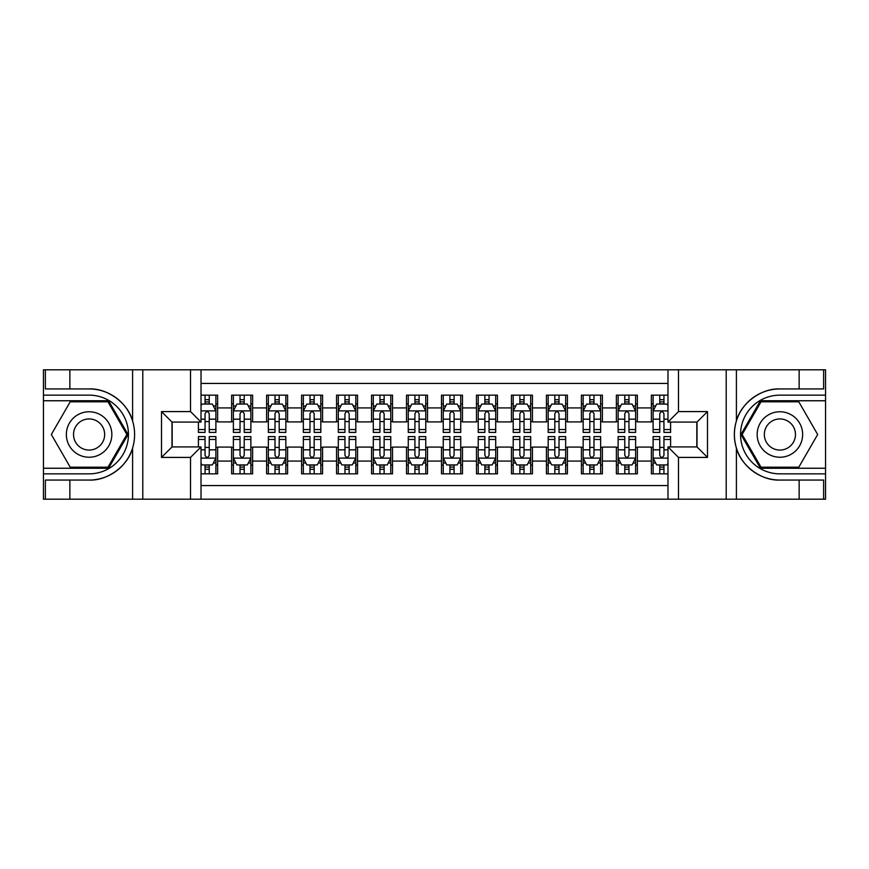 <?xml version="1.0" encoding="UTF-8"?>
<svg xmlns="http://www.w3.org/2000/svg" width="869" height="869" viewBox="0 0 869 869"><rect width="100%" height="100%" fill="white"/><g stroke="black" fill="none" stroke-linecap="round" stroke-linejoin="round"><path stroke-width="1.3" d="M201.021 499.208L667.979 499.208L667.979 446.916L697.003 446.916L697.003 422.084L667.979 422.084L667.979 369.792L201.021 369.792L201.021 422.084L171.997 422.084L171.997 446.916L201.021 446.916L201.021 499.208L69.857 499.208L69.857 480.057L89.094 480.057C107.484 480.991 128.025 465.871 132.599 448.035C135.271 439.019 135.271 430.003 132.599 420.965C128.025 403.129 107.484 388.008 89.094 388.943L69.857 388.943L69.857 369.792L43.45 369.792L43.45 468.25L108.582 468.25L128.069 434.5L108.582 400.75L43.45 400.75M667.979 395.145L651.359 395.145L651.359 407.919L637.368 407.919L637.368 421.91L651.359 421.91L651.359 407.919M637.368 407.919L637.368 395.145L616.382 395.145L616.382 407.919L602.391 407.919L602.391 421.91L616.382 421.91L616.382 407.919M602.391 407.919L602.391 395.145L581.404 395.145L581.404 407.919L567.414 407.919L567.414 421.91L581.404 421.91L581.404 407.919M567.414 407.919L567.414 395.145L546.427 395.145L546.427 407.919L532.436 407.919L532.436 421.91L546.427 421.91L546.427 407.919M532.436 407.919L532.436 395.145L511.45 395.145L511.45 407.919L497.459 407.919L497.459 421.91L511.45 421.91L511.45 407.919M497.459 407.919L497.459 395.145L476.473 395.145L476.473 407.919L462.482 407.919L462.482 421.91L476.473 421.91L476.473 407.919M462.482 407.919L462.482 395.145L441.495 395.145L441.495 407.919L427.505 407.919L427.505 421.91L441.495 421.91L441.495 407.919M427.505 407.919L427.505 395.145L406.518 395.145L406.518 407.919L392.527 407.919L392.527 421.91L406.518 421.91L406.518 407.919M392.527 407.919L392.527 395.145L371.541 395.145L371.541 407.919L357.55 407.919L357.55 421.91L371.541 421.91L371.541 407.919M357.55 407.919L357.55 395.145L336.564 395.145L336.564 407.919L322.573 407.919L322.573 421.91L336.564 421.91L336.564 407.919M322.573 407.919L322.573 395.145L301.586 395.145L301.586 407.919L287.596 407.919L287.596 421.91L301.586 421.91L301.586 407.919M287.596 407.919L287.596 395.145L266.609 395.145L266.609 407.919L252.618 407.919L252.618 421.91L266.609 421.91L266.609 407.919M252.618 407.919L252.618 395.145L231.632 395.145L231.632 421.91L217.641 421.91L217.641 395.145L201.021 395.145M201.021 473.855L217.641 473.855L217.641 447.09L231.632 447.09L231.632 473.855L252.618 473.855L252.618 447.09L266.609 447.09L266.609 461.081L252.618 461.081M266.609 461.081L266.609 473.855L287.596 473.855L287.596 447.09L301.586 447.09L301.586 461.081L287.596 461.081M301.586 461.081L301.586 473.855L322.573 473.855L322.573 447.09L336.564 447.09L336.564 461.081L322.573 461.081M336.564 461.081L336.564 473.855L357.55 473.855L357.55 447.09L371.541 447.09L371.541 461.081L357.55 461.081M371.541 461.081L371.541 473.855L392.527 473.855L392.527 447.09L406.518 447.09L406.518 461.081L392.527 461.081M406.518 461.081L406.518 473.855L427.505 473.855L427.505 447.09L441.495 447.09L441.495 461.081L427.505 461.081M441.495 461.081L441.495 473.855L462.482 473.855L462.482 447.09L476.473 447.09L476.473 461.081L462.482 461.081M476.473 461.081L476.473 473.855L497.459 473.855L497.459 447.09L511.45 447.09L511.45 461.081L497.459 461.081M511.45 461.081L511.45 473.855L532.436 473.855L532.436 447.09L546.427 447.09L546.427 461.081L532.436 461.081M546.427 461.081L546.427 473.855L567.414 473.855L567.414 447.09L581.404 447.09L581.404 461.081L567.414 461.081M581.404 461.081L581.404 473.855L602.391 473.855L602.391 447.09L616.382 447.09L616.382 461.081L602.391 461.081M616.382 461.081L616.382 473.855L637.368 473.855L637.368 447.09L651.359 447.09L651.359 461.081L637.368 461.081M667.979 383.435L201.021 383.435M201.021 485.565L667.979 485.565M651.359 461.081L651.359 473.855L667.979 473.855M172.171 422.084L172.171 446.916M696.829 446.916L696.829 422.084M205.051 403.889L209.244 403.889M215.892 403.889L217.641 403.889M205.051 421.563L209.244 421.563M215.892 421.563L217.641 421.563M205.051 447.437L209.244 447.437M215.892 447.437L217.641 447.437M205.051 465.111L209.244 465.111M215.892 465.111L217.641 465.111M231.632 421.563L233.381 421.563M240.029 421.563L244.222 421.563M250.869 421.563L252.618 421.563M231.632 403.889L233.381 403.889M240.029 403.889L244.222 403.889M250.869 403.889L252.618 403.889M231.632 447.437L233.381 447.437M240.029 447.437L244.222 447.437M250.869 447.437L252.618 447.437M231.632 465.111L233.381 465.111M240.029 465.111L244.222 465.111M250.869 465.111L252.618 465.111M266.609 447.437L268.358 447.437M275.006 447.437L279.199 447.437M285.847 447.437L287.596 447.437M266.609 465.111L268.358 465.111M275.006 465.111L279.199 465.111M285.847 465.111L287.596 465.111M266.609 403.889L268.358 403.889M275.006 403.889L279.199 403.889M285.847 403.889L287.596 403.889M266.609 421.563L268.358 421.563M275.006 421.563L279.199 421.563M285.847 421.563L287.596 421.563M301.586 447.437L303.335 447.437M309.983 447.437L314.176 447.437M320.824 447.437L322.573 447.437M301.586 465.111L303.335 465.111M309.983 465.111L314.176 465.111M320.824 465.111L322.573 465.111M301.586 403.889L303.335 403.889M309.983 403.889L314.176 403.889M320.824 403.889L322.573 403.889M301.586 421.563L303.335 421.563M309.983 421.563L314.176 421.563M320.824 421.563L322.573 421.563M336.564 447.437L338.313 447.437M344.96 447.437L349.153 447.437M355.801 447.437L357.55 447.437M336.564 465.111L338.313 465.111M344.96 465.111L349.153 465.111M355.801 465.111L357.55 465.111M336.564 403.889L338.313 403.889M344.96 403.889L349.153 403.889M355.801 403.889L357.55 403.889M336.564 421.563L338.313 421.563M344.96 421.563L349.153 421.563M355.801 421.563L357.55 421.563M371.541 447.437L373.29 447.437M379.938 447.437L384.131 447.437M390.778 447.437L392.527 447.437M371.541 465.111L373.29 465.111M379.938 465.111L384.131 465.111M390.778 465.111L392.527 465.111M371.541 403.889L373.29 403.889M379.938 403.889L384.131 403.889M390.778 403.889L392.527 403.889M371.541 421.563L373.29 421.563M379.938 421.563L384.131 421.563M390.778 421.563L392.527 421.563M406.518 447.437L408.267 447.437M414.915 447.437L419.108 447.437M425.756 447.437L427.505 447.437M406.518 465.111L408.267 465.111M414.915 465.111L419.108 465.111M425.756 465.111L427.505 465.111M406.518 403.889L408.267 403.889M414.915 403.889L419.108 403.889M425.756 403.889L427.505 403.889M406.518 421.563L408.267 421.563M414.915 421.563L419.108 421.563M425.756 421.563L427.505 421.563M441.495 447.437L443.244 447.437M449.892 447.437L454.085 447.437M460.733 447.437L462.482 447.437M441.495 465.111L443.244 465.111M449.892 465.111L454.085 465.111M460.733 465.111L462.482 465.111M441.495 403.889L443.244 403.889M449.892 403.889L454.085 403.889M460.733 403.889L462.482 403.889M441.495 421.563L443.244 421.563M449.892 421.563L454.085 421.563M460.733 421.563L462.482 421.563M476.473 447.437L478.222 447.437M484.869 447.437L489.062 447.437M495.71 447.437L497.459 447.437M476.473 465.111L478.222 465.111M484.869 465.111L489.062 465.111M495.71 465.111L497.459 465.111M476.473 403.889L478.222 403.889M484.869 403.889L489.062 403.889M495.71 403.889L497.459 403.889M476.473 421.563L478.222 421.563M484.869 421.563L489.062 421.563M495.71 421.563L497.459 421.563M511.45 447.437L513.199 447.437M519.847 447.437L524.04 447.437M530.687 447.437L532.436 447.437M511.45 465.111L513.199 465.111M519.847 465.111L524.04 465.111M530.687 465.111L532.436 465.111M511.45 403.889L513.199 403.889M519.847 403.889L524.04 403.889M530.687 403.889L532.436 403.889M511.45 421.563L513.199 421.563M519.847 421.563L524.04 421.563M530.687 421.563L532.436 421.563M546.427 447.437L548.176 447.437M554.824 447.437L559.017 447.437M565.665 447.437L567.414 447.437M546.427 465.111L548.176 465.111M554.824 465.111L559.017 465.111M565.665 465.111L567.414 465.111M546.427 403.889L548.176 403.889M554.824 403.889L559.017 403.889M565.665 403.889L567.414 403.889M546.427 421.563L548.176 421.563M554.824 421.563L559.017 421.563M565.665 421.563L567.414 421.563M581.404 447.437L583.153 447.437M589.801 447.437L593.994 447.437M600.642 447.437L602.391 447.437M581.404 465.111L583.153 465.111M589.801 465.111L593.994 465.111M600.642 465.111L602.391 465.111M581.404 403.889L583.153 403.889M589.801 403.889L593.994 403.889M600.642 403.889L602.391 403.889M581.404 421.563L583.153 421.563M589.801 421.563L593.994 421.563M600.642 421.563L602.391 421.563M616.382 447.437L618.131 447.437M624.778 447.437L628.971 447.437M635.619 447.437L637.368 447.437M616.382 465.111L618.131 465.111M624.778 465.111L628.971 465.111M635.619 465.111L637.368 465.111M616.382 403.889L618.131 403.889M624.778 403.889L628.971 403.889M635.619 403.889L637.368 403.889M616.382 421.563L618.131 421.563M624.778 421.563L628.971 421.563M635.619 421.563L637.368 421.563M651.359 447.437L653.108 447.437M659.756 447.437L663.949 447.437M651.359 465.111L653.108 465.111M659.756 465.111L663.949 465.111M651.359 403.889L653.108 403.889M659.756 403.889L663.949 403.889M651.359 421.563L653.108 421.563M659.756 421.563L663.949 421.563M209.244 399.697L205.051 399.697M198.404 429.547L198.404 432.404L205.051 432.404L205.051 429.547L198.404 429.547L198.404 422.084M213.35 405.997L215.892 405.997L215.892 432.404L209.244 432.404L209.244 413.687C207.843 410.994 206.453 410.994 205.051 413.687L205.051 429.547M215.892 405.997L215.892 395.145M215.892 411.07L212.394 404.074L201.901 404.074L201.021 405.823M205.051 404.074L205.051 395.145M209.244 395.145L209.244 404.074M205.051 469.303L209.244 469.303M201.021 463.177L201.901 464.926L212.394 464.926L215.892 457.93L215.892 436.596L209.244 436.596L209.244 439.453L215.892 439.453M215.892 457.93L215.892 473.855M198.404 446.916L198.404 436.596L205.051 436.596L205.051 455.313C206.442 458.006 207.843 458.006 209.244 455.313L209.244 439.453M209.244 464.926L209.244 473.855M205.051 473.855L205.051 464.926M100.467 414.806A22.735 22.735 0 0 0 69.411 423.127A22.735 22.735 0 0 0 77.732 454.194A22.735 22.735 0 0 0 108.788 445.873A22.735 22.735 0 0 0 100.467 414.806M96.883 421.02A15.566 15.566 0 0 0 75.614 426.722A15.566 15.566 0 0 0 81.317 447.98A15.566 15.566 0 0 0 102.575 442.278A15.566 15.566 0 0 0 96.883 421.02M107.973 467.207L70.215 467.207L51.336 434.5L70.215 401.793L107.973 401.793L126.863 434.5L107.973 467.207M791.268 414.806A22.735 22.735 0 0 0 760.212 423.127A22.735 22.735 0 0 0 768.533 454.194A22.735 22.735 0 0 0 799.589 445.873A22.735 22.735 0 0 0 791.268 414.806M787.683 421.02A15.566 15.566 0 0 0 766.425 426.722A15.566 15.566 0 0 0 772.117 447.98A15.566 15.566 0 0 0 793.386 442.278A15.566 15.566 0 0 0 787.683 421.02M798.785 467.207L761.027 467.207L742.137 434.5L761.027 401.793L798.785 401.793L817.664 434.5L798.785 467.207M190.528 499.208L190.528 457.409L161.504 457.409L161.504 411.591L190.528 411.591L190.528 369.792L142.788 369.792L142.788 499.208M89.094 388.943A45.557 45.557 0 0 1 132.599 420.965L132.599 369.792L69.857 369.792M69.857 499.208L43.45 499.208L43.45 468.25M43.45 473.855L89.094 473.855A39.355 39.355 0 0 0 128.449 434.5A39.355 39.355 0 0 0 89.094 395.145L43.45 395.145M89.094 480.057A45.557 45.557 0 0 0 132.599 448.035L132.599 499.208M132.599 369.792L142.788 369.792M190.528 369.792L201.021 369.792M69.857 480.057L45.373 480.057L45.373 499.208M69.857 388.943L45.373 388.943L45.373 369.792M190.528 457.409L201.021 446.916M161.504 457.409L171.997 446.916M161.504 411.591L171.997 422.084M190.528 411.591L201.021 422.084M667.979 369.792L799.143 369.792L799.143 388.943L779.906 388.943C761.516 388.008 740.975 403.129 736.401 420.965C733.729 429.981 733.729 438.997 736.401 448.035C740.975 465.871 761.516 480.991 779.906 480.057L799.143 480.057L799.143 499.208L825.55 499.208L825.55 400.75L760.418 400.75L740.931 434.5L760.418 468.25L825.55 468.25M678.472 369.792L678.472 411.591L707.496 411.591L707.496 457.409L678.472 457.409L678.472 499.208L726.212 499.208L726.212 369.792M736.401 448.035L736.401 499.208L799.143 499.208M799.143 369.792L825.55 369.792L825.55 400.75M825.55 395.145L779.906 395.145A39.355 39.355 0 0 0 740.551 434.5A39.355 39.355 0 0 0 779.906 473.855L825.55 473.855M779.906 388.943A45.557 45.557 0 0 0 734.348 434.5A45.557 45.557 0 0 0 779.906 480.057M736.401 499.208L726.212 499.208M678.472 499.208L667.979 499.208M799.143 388.943L823.627 388.943L823.627 369.792M799.143 480.057L823.627 480.057L823.627 499.208M678.472 411.591L667.979 422.084M707.496 411.591L697.003 422.084M707.496 457.409L697.003 446.916M678.472 457.409L667.979 446.916M244.222 399.697L240.029 399.697M250.869 429.547L244.222 429.547L244.222 432.404L250.869 432.404L250.869 411.07L247.372 404.074L236.879 404.074L233.381 411.07L233.381 432.404L240.029 432.404L240.029 429.547L233.381 429.547M233.381 411.07L233.381 395.145M250.869 411.07L250.869 395.145M240.029 404.074L240.029 395.145M244.222 395.145L244.222 404.074M244.222 429.547L244.222 413.687C242.82 410.994 241.43 410.994 240.029 413.687L240.029 429.547M279.199 399.697L275.006 399.697M285.847 429.547L279.199 429.547L279.199 432.404L285.847 432.404L285.847 411.07L282.349 404.074L271.856 404.074L268.358 411.07L268.358 432.404L275.006 432.404L275.006 429.547L268.358 429.547M268.358 411.07L268.358 395.145M285.847 411.07L285.847 395.145M275.006 404.074L275.006 395.145M279.199 395.145L279.199 404.074M279.199 429.547L279.199 413.687C277.798 410.994 276.407 410.994 275.006 413.687L275.006 429.547M314.176 399.697L309.983 399.697M320.824 429.547L314.176 429.547L314.176 432.404L320.824 432.404L320.824 411.07L317.326 404.074L306.833 404.074L303.335 411.07L303.335 432.404L309.983 432.404L309.983 429.547L303.335 429.547M303.335 411.07L303.335 395.145M320.824 411.07L320.824 395.145M309.983 404.074L309.983 395.145M314.176 395.145L314.176 404.074M314.176 429.547L314.176 413.687C312.775 410.994 311.384 410.994 309.983 413.687L309.983 429.547M349.153 399.697L344.96 399.697M355.801 429.547L349.153 429.547L349.153 432.404L355.801 432.404L355.801 411.07L352.303 404.074L341.81 404.074L338.313 411.07L338.313 432.404L344.96 432.404L344.96 429.547L338.313 429.547M338.313 411.07L338.313 395.145M355.801 411.07L355.801 395.145M344.96 404.074L344.96 395.145M349.153 395.145L349.153 404.074M349.153 429.547L349.153 413.687C347.752 410.994 346.362 410.994 344.96 413.687L344.96 429.547M240.029 469.303L244.222 469.303M233.381 439.453L240.029 439.453L240.029 436.596L233.381 436.596L233.381 457.93L236.879 464.926L247.372 464.926L250.869 457.93L250.869 436.596L244.222 436.596L244.222 439.453L250.869 439.453M250.869 457.93L250.869 473.855M233.381 457.93L233.381 473.855M244.222 464.926L244.222 473.855M240.029 473.855L240.029 464.926M240.029 439.453L240.029 455.313C241.419 458.006 242.82 458.006 244.222 455.313L244.222 439.453M275.006 469.303L279.199 469.303M268.358 439.453L275.006 439.453L275.006 436.596L268.358 436.596L268.358 457.93L271.856 464.926L282.349 464.926L285.847 457.93L285.847 436.596L279.199 436.596L279.199 439.453L285.847 439.453M285.847 457.93L285.847 473.855M268.358 457.93L268.358 473.855M279.199 464.926L279.199 473.855M275.006 473.855L275.006 464.926M275.006 439.453L275.006 455.313C276.396 458.006 277.798 458.006 279.199 455.313L279.199 439.453M309.983 469.303L314.176 469.303M303.335 439.453L309.983 439.453L309.983 436.596L303.335 436.596L303.335 457.93L306.833 464.926L317.326 464.926L320.824 457.93L320.824 436.596L314.176 436.596L314.176 439.453L320.824 439.453M320.824 457.93L320.824 473.855M303.335 457.93L303.335 473.855M314.176 464.926L314.176 473.855M309.983 473.855L309.983 464.926M309.983 439.453L309.983 455.313C311.374 458.006 312.775 458.006 314.176 455.313L314.176 439.453M344.96 469.303L349.153 469.303M338.313 439.453L344.96 439.453L344.96 436.596L338.313 436.596L338.313 457.93L341.81 464.926L352.303 464.926L355.801 457.93L355.801 436.596L349.153 436.596L349.153 439.453L355.801 439.453M355.801 457.93L355.801 473.855M338.313 457.93L338.313 473.855M349.153 464.926L349.153 473.855M344.96 473.855L344.96 464.926M344.96 439.453L344.96 455.313C346.351 458.006 347.752 458.006 349.153 455.313L349.153 439.453M384.131 399.697L379.938 399.697M390.778 429.547L384.131 429.547L384.131 432.404L390.778 432.404L390.778 411.07L387.281 404.074L376.788 404.074L373.29 411.07L373.29 432.404L379.938 432.404L379.938 429.547L373.29 429.547M373.29 411.07L373.29 395.145M390.778 411.07L390.778 395.145M379.938 404.074L379.938 395.145M384.131 395.145L384.131 404.074M384.131 429.547L384.131 413.687C382.74 410.994 381.339 410.994 379.938 413.687L379.938 429.547M379.938 469.303L384.131 469.303M373.29 439.453L379.938 439.453L379.938 436.596L373.29 436.596L373.29 457.93L376.788 464.926L387.281 464.926L390.778 457.93L390.778 436.596L384.131 436.596L384.131 439.453L390.778 439.453M390.778 457.93L390.778 473.855M373.29 457.93L373.29 473.855M384.131 464.926L384.131 473.855M379.938 473.855L379.938 464.926M379.938 439.453L379.938 455.313C381.328 458.006 382.729 458.006 384.131 455.313L384.131 439.453M419.108 399.697L414.915 399.697M425.756 429.547L419.108 429.547L419.108 432.404L425.756 432.404L425.756 411.07L422.258 404.074L411.765 404.074L408.267 411.07L408.267 432.404L414.915 432.404L414.915 429.547L408.267 429.547M408.267 411.07L408.267 395.145M425.756 411.07L425.756 395.145M414.915 404.074L414.915 395.145M419.108 395.145L419.108 404.074M419.108 429.547L419.108 413.687C417.717 410.994 416.316 410.994 414.915 413.687L414.915 429.547M414.915 469.303L419.108 469.303M408.267 439.453L414.915 439.453L414.915 436.596L408.267 436.596L408.267 457.93L411.765 464.926L422.258 464.926L425.756 457.93L425.756 436.596L419.108 436.596L419.108 439.453L425.756 439.453M425.756 457.93L425.756 473.855M408.267 457.93L408.267 473.855M419.108 464.926L419.108 473.855M414.915 473.855L414.915 464.926M414.915 439.453L414.915 455.313C416.305 458.006 417.707 458.006 419.108 455.313L419.108 439.453M454.085 399.697L449.892 399.697M460.733 429.547L454.085 429.547L454.085 432.404L460.733 432.404L460.733 411.07L457.235 404.074L446.742 404.074L443.244 411.07L443.244 432.404L449.892 432.404L449.892 429.547L443.244 429.547M443.244 411.07L443.244 395.145M460.733 411.07L460.733 395.145M449.892 404.074L449.892 395.145M454.085 395.145L454.085 404.074M454.085 429.547L454.085 413.687C452.695 410.994 451.293 410.994 449.892 413.687L449.892 429.547M449.892 469.303L454.085 469.303M443.244 439.453L449.892 439.453L449.892 436.596L443.244 436.596L443.244 457.93L446.742 464.926L457.235 464.926L460.733 457.93L460.733 436.596L454.085 436.596L454.085 439.453L460.733 439.453M460.733 457.93L460.733 473.855M443.244 457.93L443.244 473.855M454.085 464.926L454.085 473.855M449.892 473.855L449.892 464.926M449.892 439.453L449.892 455.313C451.283 458.006 452.684 458.006 454.085 455.313L454.085 439.453M489.062 399.697L484.869 399.697M495.71 429.547L489.062 429.547L489.062 432.404L495.71 432.404L495.71 411.07L492.212 404.074L481.719 404.074L478.222 411.07L478.222 432.404L484.869 432.404L484.869 429.547L478.222 429.547M478.222 411.07L478.222 395.145M495.71 411.07L495.71 395.145M484.869 404.074L484.869 395.145M489.062 395.145L489.062 404.074M489.062 429.547L489.062 413.687C487.672 410.994 486.271 410.994 484.869 413.687L484.869 429.547M484.869 469.303L489.062 469.303M478.222 439.453L484.869 439.453L484.869 436.596L478.222 436.596L478.222 457.93L481.719 464.926L492.212 464.926L495.71 457.93L495.71 436.596L489.062 436.596L489.062 439.453L495.71 439.453M495.71 457.93L495.71 473.855M478.222 457.93L478.222 473.855M489.062 464.926L489.062 473.855M484.869 473.855L484.869 464.926M484.869 439.453L484.869 455.313C486.26 458.006 487.661 458.006 489.062 455.313L489.062 439.453M524.04 399.697L519.847 399.697M530.687 429.547L524.04 429.547L524.04 432.404L530.687 432.404L530.687 411.07L527.19 404.074L516.697 404.074L513.199 411.07L513.199 432.404L519.847 432.404L519.847 429.547L513.199 429.547M513.199 411.07L513.199 395.145M530.687 411.07L530.687 395.145M519.847 404.074L519.847 395.145M524.04 395.145L524.04 404.074M524.04 429.547L524.04 413.687C522.649 410.994 521.248 410.994 519.847 413.687L519.847 429.547M519.847 469.303L524.04 469.303M513.199 439.453L519.847 439.453L519.847 436.596L513.199 436.596L513.199 457.93L516.697 464.926L527.19 464.926L530.687 457.93L530.687 436.596L524.04 436.596L524.04 439.453L530.687 439.453M530.687 457.93L530.687 473.855M513.199 457.93L513.199 473.855M524.04 464.926L524.04 473.855M519.847 473.855L519.847 464.926M519.847 439.453L519.847 455.313C521.248 458.006 522.638 458.006 524.04 455.313L524.04 439.453M559.017 399.697L554.824 399.697M565.665 429.547L559.017 429.547L559.017 432.404L565.665 432.404L565.665 411.07L562.167 404.074L551.674 404.074L548.176 411.07L548.176 432.404L554.824 432.404L554.824 429.547L548.176 429.547M548.176 411.07L548.176 395.145M565.665 411.07L565.665 395.145M554.824 404.074L554.824 395.145M559.017 395.145L559.017 404.074M559.017 429.547L559.017 413.687C557.626 410.994 556.225 410.994 554.824 413.687L554.824 429.547M554.824 469.303L559.017 469.303M548.176 439.453L554.824 439.453L554.824 436.596L548.176 436.596L548.176 457.93L551.674 464.926L562.167 464.926L565.665 457.93L565.665 436.596L559.017 436.596L559.017 439.453L565.665 439.453M565.665 457.93L565.665 473.855M548.176 457.93L548.176 473.855M559.017 464.926L559.017 473.855M554.824 473.855L554.824 464.926M554.824 439.453L554.824 455.313C556.225 458.006 557.616 458.006 559.017 455.313L559.017 439.453M593.994 399.697L589.801 399.697M600.642 429.547L593.994 429.547L593.994 432.404L600.642 432.404L600.642 411.07L597.144 404.074L586.651 404.074L583.153 411.07L583.153 432.404L589.801 432.404L589.801 429.547L583.153 429.547M583.153 411.07L583.153 395.145M600.642 411.07L600.642 395.145M589.801 404.074L589.801 395.145M593.994 395.145L593.994 404.074M593.994 429.547L593.994 413.687C592.604 410.994 591.202 410.994 589.801 413.687L589.801 429.547M589.801 469.303L593.994 469.303M583.153 439.453L589.801 439.453L589.801 436.596L583.153 436.596L583.153 457.93L586.651 464.926L597.144 464.926L600.642 457.93L600.642 436.596L593.994 436.596L593.994 439.453L600.642 439.453M600.642 457.93L600.642 473.855M583.153 457.93L583.153 473.855M593.994 464.926L593.994 473.855M589.801 473.855L589.801 464.926M589.801 439.453L589.801 455.313C591.202 458.006 592.593 458.006 593.994 455.313L593.994 439.453M628.971 399.697L624.778 399.697M635.619 429.547L628.971 429.547L628.971 432.404L635.619 432.404L635.619 411.07L632.121 404.074L621.628 404.074L618.131 411.07L618.131 432.404L624.778 432.404L624.778 429.547L618.131 429.547M618.131 411.07L618.131 395.145M635.619 411.07L635.619 395.145M624.778 404.074L624.778 395.145M628.971 395.145L628.971 404.074M628.971 429.547L628.971 413.687C627.581 410.994 626.18 410.994 624.778 413.687L624.778 429.547M624.778 469.303L628.971 469.303M618.131 439.453L624.778 439.453L624.778 436.596L618.131 436.596L618.131 457.93L621.628 464.926L632.121 464.926L635.619 457.93L635.619 436.596L628.971 436.596L628.971 439.453L635.619 439.453M635.619 457.93L635.619 473.855M618.131 457.93L618.131 473.855M628.971 464.926L628.971 473.855M624.778 473.855L624.778 464.926M624.778 439.453L624.778 455.313C626.18 458.006 627.57 458.006 628.971 455.313L628.971 439.453M663.949 399.697L659.756 399.697M667.979 405.823L667.099 404.074L656.606 404.074L653.108 411.07L653.108 432.404L659.756 432.404L659.756 429.547L653.108 429.547M653.108 411.07L653.108 395.145M670.596 422.084L670.596 432.404L663.949 432.404L663.949 413.687C662.558 410.994 661.157 410.994 659.756 413.687L659.756 429.547M659.756 404.074L659.756 395.145M663.949 395.145L663.949 404.074M659.756 469.303L663.949 469.303M670.596 439.453L670.596 436.596L663.949 436.596L663.949 439.453L670.596 439.453L670.596 446.916M655.65 463.003L653.108 463.003L653.108 436.596L659.756 436.596L659.756 455.313C661.157 458.006 662.547 458.006 663.949 455.313L663.949 439.453M653.108 463.003L653.108 473.855M653.108 457.93L656.606 464.926L667.099 464.926L667.979 463.177M663.949 464.926L663.949 473.855M659.756 473.855L659.756 464.926M231.632 461.081L217.641 461.081M231.632 407.919L217.641 407.919M215.805 410.885L201.021 410.885M215.892 429.547L209.244 429.547M205.051 419.173L201.021 419.173M215.892 419.173L209.244 419.173M209.244 401.923L205.051 401.923M201.021 458.115L215.805 458.115M215.892 463.003L213.35 463.003M198.404 439.453L205.051 439.453M209.244 449.827L215.892 449.827M201.021 449.827L205.051 449.827M205.051 467.077L209.244 467.077M736.401 369.792L736.401 420.965M250.783 410.885L233.468 410.885M233.381 405.997L235.912 405.997M248.328 405.997L250.869 405.997M240.029 419.173L233.381 419.173M250.869 419.173L244.222 419.173M244.222 401.923L240.029 401.923M285.76 410.885L268.445 410.885M268.358 405.997L270.889 405.997M283.305 405.997L285.847 405.997M275.006 419.173L268.358 419.173M285.847 419.173L279.199 419.173M279.199 401.923L275.006 401.923M320.737 410.885L303.422 410.885M303.335 405.997L305.866 405.997M318.282 405.997L320.824 405.997M309.983 419.173L303.335 419.173M320.824 419.173L314.176 419.173M314.176 401.923L309.983 401.923M355.714 410.885L338.399 410.885M338.313 405.997L340.844 405.997M353.27 405.997L355.801 405.997M344.96 419.173L338.313 419.173M355.801 419.173L349.153 419.173M349.153 401.923L344.96 401.923M233.468 458.115L250.783 458.115M250.869 463.003L248.328 463.003M235.912 463.003L233.381 463.003M244.222 449.827L250.869 449.827M233.381 449.827L240.029 449.827M240.029 467.077L244.222 467.077M268.445 458.115L285.76 458.115M285.847 463.003L283.305 463.003M270.889 463.003L268.358 463.003M279.199 449.827L285.847 449.827M268.358 449.827L275.006 449.827M275.006 467.077L279.199 467.077M303.422 458.115L320.737 458.115M320.824 463.003L318.282 463.003M305.866 463.003L303.335 463.003M314.176 449.827L320.824 449.827M303.335 449.827L309.983 449.827M309.983 467.077L314.176 467.077M338.399 458.115L355.714 458.115M355.801 463.003L353.27 463.003M340.844 463.003L338.313 463.003M349.153 449.827L355.801 449.827M338.313 449.827L344.96 449.827M344.96 467.077L349.153 467.077M390.692 410.885L373.377 410.885M373.29 405.997L375.821 405.997M388.247 405.997L390.778 405.997M379.938 419.173L373.29 419.173M390.778 419.173L384.131 419.173M384.131 401.923L379.938 401.923M373.377 458.115L390.692 458.115M390.778 463.003L388.247 463.003M375.821 463.003L373.29 463.003M384.131 449.827L390.778 449.827M373.29 449.827L379.938 449.827M379.938 467.077L384.131 467.077M425.669 410.885L408.354 410.885M408.267 405.997L410.798 405.997M423.225 405.997L425.756 405.997M414.915 419.173L408.267 419.173M425.756 419.173L419.108 419.173M419.108 401.923L414.915 401.923M408.354 458.115L425.669 458.115M425.756 463.003L423.225 463.003M410.798 463.003L408.267 463.003M419.108 449.827L425.756 449.827M408.267 449.827L414.915 449.827M414.915 467.077L419.108 467.077M460.646 410.885L443.331 410.885M443.244 405.997L445.775 405.997M458.202 405.997L460.733 405.997M449.892 419.173L443.244 419.173M460.733 419.173L454.085 419.173M454.085 401.923L449.892 401.923M443.331 458.115L460.646 458.115M460.733 463.003L458.202 463.003M445.775 463.003L443.244 463.003M454.085 449.827L460.733 449.827M443.244 449.827L449.892 449.827M449.892 467.077L454.085 467.077M495.623 410.885L478.308 410.885M478.222 405.997L480.753 405.997M493.179 405.997L495.71 405.997M484.869 419.173L478.222 419.173M495.71 419.173L489.062 419.173M489.062 401.923L484.869 401.923M478.308 458.115L495.623 458.115M495.71 463.003L493.179 463.003M480.753 463.003L478.222 463.003M489.062 449.827L495.71 449.827M478.222 449.827L484.869 449.827M484.869 467.077L489.062 467.077M530.601 410.885L513.286 410.885M513.199 405.997L515.73 405.997M528.156 405.997L530.687 405.997M519.847 419.173L513.199 419.173M530.687 419.173L524.04 419.173M524.04 401.923L519.847 401.923M513.286 458.115L530.601 458.115M530.687 463.003L528.156 463.003M515.73 463.003L513.199 463.003M524.04 449.827L530.687 449.827M513.199 449.827L519.847 449.827M519.847 467.077L524.04 467.077M565.578 410.885L548.263 410.885M548.176 405.997L550.718 405.997M563.134 405.997L565.665 405.997M554.824 419.173L548.176 419.173M565.665 419.173L559.017 419.173M559.017 401.923L554.824 401.923M548.263 458.115L565.578 458.115M565.665 463.003L563.134 463.003M550.718 463.003L548.176 463.003M559.017 449.827L565.665 449.827M548.176 449.827L554.824 449.827M554.824 467.077L559.017 467.077M600.555 410.885L583.24 410.885M583.153 405.997L585.695 405.997M598.111 405.997L600.642 405.997M589.801 419.173L583.153 419.173M600.642 419.173L593.994 419.173M593.994 401.923L589.801 401.923M583.24 458.115L600.555 458.115M600.642 463.003L598.111 463.003M585.695 463.003L583.153 463.003M593.994 449.827L600.642 449.827M583.153 449.827L589.801 449.827M589.801 467.077L593.994 467.077M635.532 410.885L618.217 410.885M618.131 405.997L620.672 405.997M633.088 405.997L635.619 405.997M624.778 419.173L618.131 419.173M635.619 419.173L628.971 419.173M628.971 401.923L624.778 401.923M618.217 458.115L635.532 458.115M635.619 463.003L633.088 463.003M620.672 463.003L618.131 463.003M628.971 449.827L635.619 449.827M618.131 449.827L624.778 449.827M624.778 467.077L628.971 467.077M667.979 410.885L653.195 410.885M653.108 405.997L655.65 405.997M670.596 429.547L663.949 429.547M659.756 419.173L653.108 419.173M667.979 419.173L663.949 419.173M663.949 401.923L659.756 401.923M653.195 458.115L667.979 458.115M653.108 439.453L659.756 439.453M663.949 449.827L667.979 449.827M653.108 449.827L659.756 449.827M659.756 467.077L663.949 467.077"/></g></svg>
